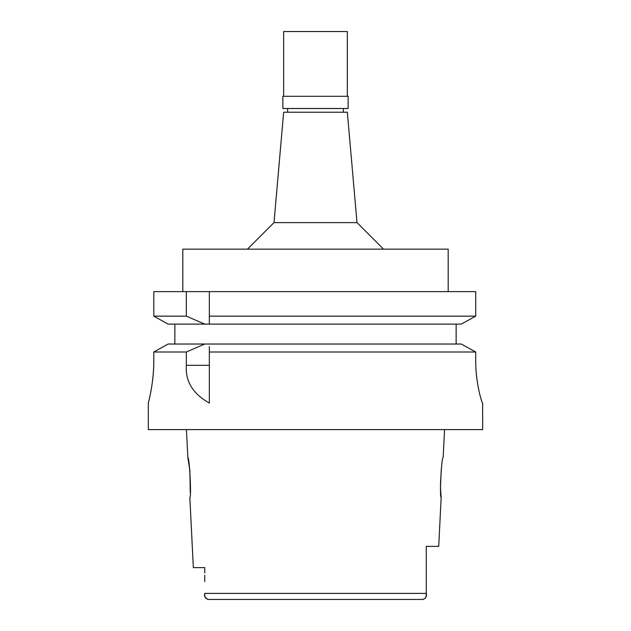 <?xml version="1.0" encoding="UTF-8"?>
<svg xmlns="http://www.w3.org/2000/svg" width="631" height="631" viewBox="0 0 631 631"><rect width="100%" height="100%" fill="white"/><g stroke="black" fill="none" stroke-linecap="round" stroke-linejoin="round"><path stroke-width="0.95" d="M426.256 594.386L426.264 546.375L438.711 546.375L441.172 497.283L440.761 492.787M205.122 597.328L207.922 599.45L423.078 599.45L425.673 597.809M190.254 492.582L189.876 470.537L187.841 457.475C189.489 456.355 191.611 498.498 189.828 497.283L193.346 567.608L204.736 567.608L204.736 572.94M410.978 599.45L423.078 599.45C425.87 598.235 426.935 596.216 426.264 593.4L426.264 591.728M204.736 575.283L204.736 581.64M207.922 599.45C205.13 598.235 204.065 596.216 204.736 593.4L204.736 594.087M204.744 594.686L204.949 596.705M425.988 596.973L426.256 594.434M426.264 556.282L426.264 576.616M444.555 429.608L443.159 457.475C441.55 456.15 439.365 498.474 441.172 497.283M440.753 492.653L440.454 486.099M440.43 484.371L441.369 468.399M426.264 584.771L426.264 546.375M148.317 403.075L148.317 429.608L482.683 429.608L482.605 403.075C482.068 403.753 475.506 382.828 475.719 360.616L475.719 360.735M315.5 344.029L461.245 344.029L204.791 344.029L186.334 352.003L186.334 365.325C185.183 381.211 192.857 393.791 209.35 403.075L209.35 346.585M186.334 352.003L153.798 352.003L153.798 360.616L153.798 352.003L155.676 350.954M153.798 360.616C153.996 381.282 148.798 401.371 148.372 402.846C147.37 406.372 153.94 384.579 153.798 360.616M475.719 360.616L475.719 352.003L209.35 352.003M209.35 402.964L209.35 349.243M204.791 344.029L168.122 344.029L153.798 352.003M166.205 345.086L168.122 344.029M463.186 345.094L473.818 350.954M475.719 352.003L461.245 344.029M456.15 324.121L456.15 344.029M209.35 318.86L209.35 291.617L209.35 316.147L475.719 316.147L475.719 291.617L153.798 291.617L153.798 316.147L153.798 291.617M209.35 316.147L209.35 324.121L461.245 324.121L475.719 316.147M209.35 321.518L209.35 324.121L204.791 324.121L186.334 316.147L153.798 316.147L158.278 318.647M163.776 321.715L168.122 324.121L204.791 324.121M174.85 344.029L174.85 324.121M168.122 324.121L153.798 316.147M186.334 291.617L186.334 316.147M465.71 321.676L471.097 318.702M448.184 291.617L448.184 249.158L182.816 249.158L182.816 291.617M357.004 222.617L347.342 112.223L283.658 112.223L273.996 222.617L357.004 222.617L383.538 249.158M282.862 108.508L348.138 108.508L348.138 96.298L282.862 96.298L282.862 108.508M347.342 96.298L347.342 31.55L283.658 31.55L283.658 96.298M204.736 593.4L426.264 593.4M186.334 365.325L209.35 365.325M187.841 457.475L186.445 429.608M273.996 222.617L247.462 249.158M287.633 112.223L287.633 108.508M343.367 112.223L343.367 108.508"/></g></svg>
